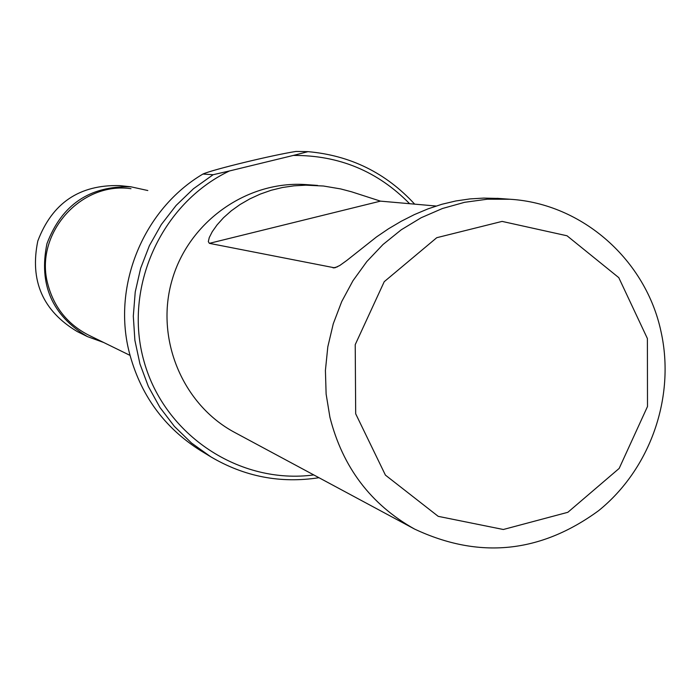 <?xml version="1.0" encoding="UTF-8"?>
<svg xmlns="http://www.w3.org/2000/svg" width="700" height="700" viewBox="0 0 700 700"><rect width="100%" height="100%" fill="white"/><g stroke="black" fill="none" stroke-linecap="round" stroke-linejoin="round"><path stroke-width="1.05" d="M130.996 188.685C80.43 181.344 34.064 234.29 47.81 284.086C53.917 307.204 67.489 324.196 88.532 335.072L130.016 355.381M202.93 174.046C143.832 208.933 112.254 284.751 129.089 351.689C140.07 394.511 163.931 427.499 200.655 450.642L210.752 456.785L191.485 442.995L174.431 426.431L159.941 407.461L148.365 386.479L139.947 363.939L134.89 340.331L133.306 316.164L135.231 291.979L140.639 268.301L149.398 245.656L161.324 224.534L176.146 205.406L193.541 188.676L213.115 174.72L202.93 174.046C212.188 169.706 272.449 155.085 296.039 151.436L308.017 151.655C350.376 155.409 385.928 172.909 414.671 204.146M414.505 529.034C370.834 504.508 342.641 467.259 329.928 417.287L326.121 394.047L325.412 370.414L327.81 346.832L333.279 323.741L341.723 301.569L352.966 280.726L366.817 261.581L383.005 244.51L401.24 229.801L421.164 217.735L442.418 208.513L464.608 202.309L487.331 199.202L510.16 199.264C582.505 203.674 646.021 260.181 661.08 331.905C675.483 397.031 650.387 468.904 598.614 510.676C540.391 553.219 479.019 559.344 414.505 529.034L234.754 432.477C182.376 404.618 154.936 338.441 172.104 279.956C188.895 221.375 247.494 180.145 306.644 184.643L317.608 185.43M409.614 203.7C377.738 171.246 338.966 155.155 293.309 155.435L229.469 170.957C160.869 203.586 122.955 288.024 144.086 361.602C164.614 435.374 239.776 484.864 313.775 474.933M318.973 477.715C280.481 483.648 244.405 476.674 210.752 456.785M308.017 151.655L293.309 155.435M229.469 170.957L213.115 174.72M497.061 198.415L483.726 198.091L469.892 198.923L455.84 200.961L441.858 204.278L428.015 208.862L414.418 214.576L401.214 221.27L388.544 228.76L376.565 236.898L346.754 260.488L339.797 265.484L334.766 267.855L209.37 243.346L208.32 241.614L209.274 237.562L212.249 231.709L217.096 224.866L223.536 217.7L231.289 210.805L240.109 204.496L249.821 198.888L260.243 194.101L271.171 190.269L282.459 187.513L294.044 185.832L305.812 185.176L323.461 186.016L340.681 188.93L351.558 191.8L380.467 201.136L436.091 206.028M647.395 338.537L618.782 277.646L567.026 235.777L502.084 221.401L436.765 237.694L384.23 281.689L355.224 344.645L355.688 413.796L385.42 475.116L438.217 516.346L503.335 529.497L567.84 512.304L619.168 468.423L647.5 406.507L647.395 338.537M147.814 190.531L130.865 186.795L119.595 185.605C79.45 184.564 52.185 203.035 37.809 241.001C29.636 280.77 42.788 310.957 77.254 331.564L87.413 336.595L103.731 342.51M130.865 186.795C89.688 185.727 61.723 204.689 46.961 243.652C38.579 284.48 52.062 315.455 87.413 336.595M380.467 201.136L209.37 243.346M337.356 266.866L333.139 267.925M497.061 198.319L510.16 199.264"/></g></svg>
